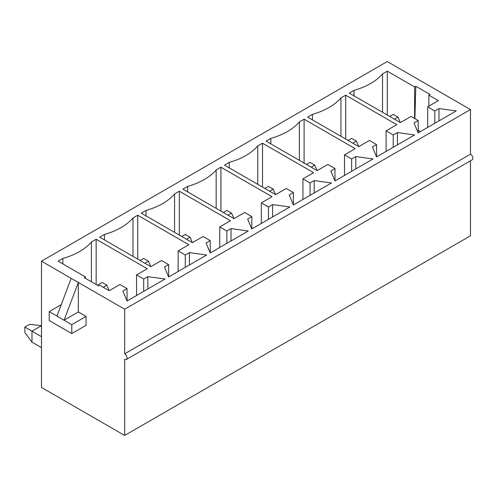 <?xml version="1.0" encoding="UTF-8"?>
<svg xmlns="http://www.w3.org/2000/svg" width="497" height="497" viewBox="0 0 497 497"><rect width="100%" height="100%" fill="white"/><g stroke="black" fill="none" stroke-linecap="round" stroke-linejoin="round"><path stroke-width="0.75" d="M144.869 263.248L148.435 261.192L143.683 258.446L140.117 260.503M150.815 266.678L99.717 237.181L104.469 234.435A62.181 35.902 0 0 0 132.985 217.972L137.737 215.226L188.835 244.723L178.143 250.898L185.275 255.017L189.432 252.613L206.665 255.017L168.638 276.972L164.476 267.026L168.638 264.621L161.506 260.503L150.815 266.678L148.435 261.192M24.85 327.057L31.982 331.17L31.982 342.147L24.85 332.543L24.85 327.057L29.603 324.311L41.487 325.684L31.982 331.17L41.487 336.662M103.277 287.26L106.843 285.203L102.09 282.458L97.337 285.203M109.222 290.695L99.717 285.203L98.524 285.887L84.266 277.655L85.453 276.972L58.124 261.192L62.877 258.446A62.181 35.902 0 0 0 91.398 241.983L96.151 239.237L147.249 268.74L136.551 274.916L143.683 279.028L147.839 276.63L165.072 279.028L127.046 300.983L122.883 291.037L127.046 288.633L119.914 284.52L109.222 290.695L106.843 285.203M41.487 347.639L31.982 342.147M186.462 239.237L190.028 237.181L185.275 234.435L181.709 236.491M192.401 242.666L141.303 213.17L146.056 210.424A62.181 35.902 0 0 0 174.577 193.954L179.33 191.215L230.428 220.711L219.736 226.887L226.862 231.006L231.024 228.601L248.251 231.006L210.225 252.961L206.069 243.008L210.225 240.61L203.099 236.491L192.401 242.666L190.028 237.181M228.055 215.226L231.614 213.17L226.862 210.424L223.302 212.48M233.994 218.655L182.896 189.152L187.649 186.412A62.181 35.902 0 0 0 216.17 169.943L220.923 167.197L272.021 196.7L261.323 202.875L268.455 206.994L272.617 204.59L289.844 206.994L251.817 228.943L247.661 218.997L251.817 216.599L244.692 212.48L233.994 218.655L231.614 213.17M269.641 191.215L273.207 189.152L268.455 186.412L264.889 188.469M275.587 194.644L224.489 165.141L229.241 162.395A62.181 35.902 0 0 0 257.763 145.932L262.515 143.186L313.613 172.689L302.915 178.864L310.047 182.977L314.203 180.579L331.437 182.977L293.41 204.932L289.248 194.986L293.41 192.587L286.278 188.469L275.587 194.644L273.207 189.152M311.234 167.197L314.8 165.141L310.047 162.395L306.481 164.457M317.179 170.633L266.081 141.129L270.834 138.383A62.181 35.902 0 0 0 299.349 121.92L304.102 119.174L355.2 148.678L344.508 154.853L351.64 158.965L355.796 156.567L373.03 158.965L335.003 180.92L330.84 170.974L335.003 168.57L327.871 164.457L317.179 170.633L314.8 165.141M352.827 143.186L356.392 141.129L351.64 138.383L348.074 140.446M358.766 146.615L307.668 117.118L312.42 114.372A62.181 35.902 0 0 0 340.942 97.909L345.695 95.163L396.792 124.666L386.101 130.835L393.226 134.954L397.389 132.556L414.616 134.954L376.589 156.909L372.433 146.963L376.589 144.559L369.464 140.446L358.766 146.615L356.392 141.129M394.419 119.174L397.979 117.118L393.226 114.372L389.667 116.428M428.88 106.141L428.88 95.163L438.385 100.649L427.687 106.824L434.819 110.943L438.981 108.539L456.209 110.943L418.182 132.898L414.026 122.945L418.182 120.547L411.056 116.428L400.358 122.604L397.979 117.118M400.358 122.604L349.261 93.107L354.013 90.361A62.181 35.902 0 0 0 382.535 73.891L387.287 71.152L414.616 86.932L415.809 86.242L430.067 94.473L428.88 95.163M56.938 316.08L71.195 278.345L78.327 282.458L78.327 311.961L64.063 320.192L49.209 311.619L49.209 320.534L71.792 333.574L71.792 324.653L64.063 320.192L78.327 282.458L124.666 309.215L470.466 109.57L387.287 61.547L41.487 261.192L41.487 387.43L124.666 435.453L470.466 235.808L470.466 160.792M71.195 278.345L41.487 261.192M393.226 147.305L393.226 134.954M397.389 144.9L397.389 132.556M386.101 151.417L386.101 130.835M345.695 139.073L345.695 95.163M340.942 136.327L340.942 97.909M312.42 119.864L312.42 114.372M376.589 156.909L376.589 144.559M351.64 171.316L351.64 158.965M355.796 168.918L355.796 156.567M344.508 175.435L344.508 154.853M304.102 163.084L304.102 119.174M299.349 160.338L299.349 121.92M270.834 143.875L270.834 138.383M335.003 180.92L335.003 168.57M310.047 195.327L310.047 182.977M314.203 192.929L314.203 180.579M302.915 199.446L302.915 178.864M262.515 187.096L262.515 143.186M257.763 184.35L257.763 145.932M229.241 167.887L229.241 162.395M293.41 204.932L293.41 192.587M268.455 219.339L268.455 206.994M272.617 216.94L272.617 204.59M261.323 223.457L261.323 202.875M220.923 211.107L220.923 167.197M216.17 208.361L216.17 169.943M187.649 191.898L187.649 186.412M251.817 228.943L251.817 216.599M226.862 243.356L226.862 231.006M231.024 240.952L231.024 228.601M219.736 247.469L219.736 226.887M179.33 235.118L179.33 191.215M174.577 232.379L174.577 193.954M146.056 215.909L146.056 210.424M210.225 252.961L210.225 240.61M185.275 267.367L185.275 255.017M189.432 264.963L189.432 252.613M178.143 271.48L178.143 250.898M137.737 259.136L137.737 215.226M132.985 256.39L132.985 217.972M104.469 239.921L104.469 234.435M168.638 276.972L168.638 264.621M143.683 291.379L143.683 279.028M147.839 288.974L147.839 276.63M136.551 295.498L136.551 274.916M96.151 284.52L96.151 239.237M91.398 281.774L91.398 241.983M62.877 263.938L62.877 258.446M85.453 276.972L85.453 278.345M127.046 300.983L127.046 288.633M126.35 359.468L472.15 159.823A3.361 1.938 -120 0 0 472.666 157.127A3.361 1.938 -120 0 0 470.466 154.163L124.666 353.814A3.361 1.938 60 0 1 126.865 356.771A3.361 1.938 60 0 1 126.35 359.468A3.361 1.938 60 0 1 124.666 359.3L124.666 435.453M124.666 309.215L124.666 353.814M470.466 109.57L470.466 154.163M78.327 311.961L86.049 316.421L86.049 325.342L71.792 333.574M49.209 311.619L61.243 304.667M71.792 324.653L86.049 316.421M438.981 120.889L438.981 108.539M418.182 132.898L418.182 120.547M354.013 95.846L354.013 90.361M382.535 112.316L382.535 73.891M387.287 115.055L387.287 71.152M414.616 118.491L414.616 86.932M418.182 130.152L420.561 131.525M427.687 127.406L427.687 106.824M434.819 123.293L434.819 110.943M415.809 86.242L414.889 118.646"/></g></svg>
